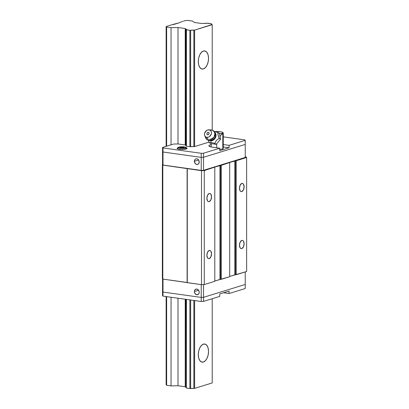 <?xml version="1.0" encoding="UTF-8"?>
<svg xmlns="http://www.w3.org/2000/svg" width="409" height="409" viewBox="0 0 409 409"><rect width="100%" height="100%" fill="white"/><g stroke="black" fill="none" stroke-linecap="round" stroke-linejoin="round"><path stroke-width="0.61" d="M203.416 68.932L201.458 68.855L199.797 67.424L198.687 64.862L198.299 61.554L198.687 58.006L199.797 54.76L201.458 52.306L203.416 51.018A9.156 5.01 -82 0 1 204.689 50.91A9.156 5.01 -82 0 1 208.498 59.53A9.156 5.01 -82 0 1 203.416 68.932A9.156 5.01 -82 0 1 202.148 69.044A9.156 5.01 -82 0 1 198.339 60.42A9.156 5.01 -82 0 1 203.416 51.018L205.379 51.099L207.041 52.526L208.15 55.087L208.539 58.395L208.15 61.943L207.041 65.189L205.379 67.643L203.416 68.932M203.416 362.037L201.458 361.96L199.797 360.528L198.687 357.967L198.299 354.659L198.687 351.111L199.797 347.865L201.458 345.411L203.416 344.122A9.156 5.01 -82 0 1 204.689 344.01A9.156 5.01 -82 0 1 208.498 352.635A9.156 5.01 -82 0 1 203.416 362.037A9.156 5.01 -82 0 1 202.148 362.149A9.156 5.01 -82 0 1 198.339 353.524A9.156 5.01 -82 0 1 203.416 344.122L205.379 344.199L207.041 345.631L208.15 348.192L208.539 351.5L208.15 355.048L207.041 358.294L205.379 360.748L203.416 362.037M173.718 24.494L179.29 22.776L172.373 24.596L173.718 24.494M201.606 23.482L203.866 23.39L201.606 23.482L194.382 22.469L201.606 23.482M207.082 23.257A3.415 0.711 180 0 1 203.866 23.39L207.844 23.226L211.295 23.712L211.443 24.3L211.295 23.712L207.082 23.257M186.386 145.747L185.66 145.43L185.66 28.998A3.415 0.711 180 0 1 186.448 29.453A3.415 0.711 180 0 1 186.284 29.668L189.883 30.312L194.623 30.118L212.066 24.54A3.415 0.711 180 0 1 211.279 24.085A3.415 0.711 180 0 1 211.443 23.87L211.346 24.218L212.215 24.698L212.215 130.103L212.215 24.698L194.623 30.118L194.623 146.55L194.623 30.118L193.861 30.148L193.861 146.58L190.645 146.708L190.645 30.281A3.415 0.711 180 0 1 193.861 30.148L193.861 146.58L194.623 146.55L193.861 146.58A3.415 0.711 180 0 0 190.645 146.708L190.645 30.281L189.883 30.312L189.883 146.739L189.883 30.312L186.432 29.826L186.432 146.258L186.284 29.668L186.443 145.926M212.215 298.713L212.215 382.936L212.215 298.713M194.623 300.554L194.623 388.361L212.215 382.936L194.623 388.361L194.623 300.554M193.861 300.446L193.861 388.392L194.623 388.361L193.861 388.392A3.415 0.711 0 0 0 190.645 388.519L190.645 299.996L190.645 388.519L193.861 388.392L193.861 300.446M189.883 299.889L189.883 388.55L190.645 388.519L189.883 388.55L189.883 299.889M186.432 299.408L186.432 388.064L189.883 388.55L186.432 388.064L186.432 299.408M186.284 299.388L186.432 388.064L186.284 299.388M186.284 387.476A3.415 0.711 0 0 0 185.66 387.241L185.66 299.296L185.66 387.241L186.386 387.558M186.284 145.67A3.415 0.711 180 0 0 185.66 145.43L185.221 144.96L185.221 28.528L185.66 28.998L185.221 28.528L185.221 144.96L185.66 145.43L185.66 28.998L186.386 29.32L186.284 146.1M185.221 299.235L185.221 386.771L185.66 387.241L185.221 386.771L185.221 299.235M185.221 28.528L177.997 27.515L177.997 143.948L177.997 27.515L171.044 27.669L171.044 144.842L171.044 27.669L166.627 27.05L166.627 146.202L166.627 27.05L166.136 26.524L166.136 146.356L166.136 26.524L172.373 24.596L166.136 26.524L166.627 27.05L171.044 27.669L177.997 27.515L185.221 28.528M177.997 298.222L177.997 385.759L185.221 386.771L177.997 385.759L177.997 298.222M171.044 297.251L171.044 385.907L177.997 385.759L171.044 385.907L171.044 297.251M166.627 296.627L166.627 385.288L171.044 385.907L166.627 385.288L166.627 296.627M166.136 296.561L166.136 384.762L166.627 385.288L166.136 384.762L166.136 296.561M179.418 22.643L182.613 21.442L179.418 22.643M183.355 21.212L185.497 20.552L188.038 20.45L192.455 21.069L194.382 22.469L192.455 21.069L188.038 20.45L185.497 20.552L183.355 21.212M241.791 248.57L240.901 248.534L240.144 247.885L239.464 245.216L240.144 242.128L241.791 240.431A4.162 2.275 -82 0 1 242.368 240.38A4.162 2.275 -82 0 1 244.101 244.296A4.162 2.275 -82 0 1 241.791 248.57A4.162 2.275 -82 0 1 241.213 248.621A4.162 2.275 -82 0 1 239.485 244.705A4.162 2.275 -82 0 1 241.791 240.431L242.68 240.466L243.437 241.116L244.117 243.784L243.437 246.872L241.791 248.57M209.209 258.616L208.319 258.58L207.562 257.931L206.882 255.262L207.562 252.174L209.209 250.472A4.162 2.275 -82 0 1 209.786 250.42A4.162 2.275 -82 0 1 211.519 254.342A4.162 2.275 -82 0 1 209.209 258.616A4.162 2.275 -82 0 1 208.631 258.667A4.162 2.275 -82 0 1 206.903 254.746A4.162 2.275 -82 0 1 209.209 250.472L210.098 250.507L210.855 251.157L211.535 253.825L210.855 256.913L209.209 258.616M209.209 201.622L208.319 201.586L207.562 200.937L206.882 198.268L207.562 195.18L209.209 193.477A4.162 2.275 -82 0 1 209.786 193.431A4.162 2.275 -82 0 1 211.519 197.348A4.162 2.275 -82 0 1 209.209 201.622A4.162 2.275 -82 0 1 208.631 201.673A4.162 2.275 -82 0 1 206.903 197.751A4.162 2.275 -82 0 1 209.209 193.477L210.098 193.513L210.855 194.163L211.535 196.831L210.855 199.924L209.209 201.622M241.791 191.581L240.901 191.545L240.144 190.896L239.464 188.227L240.144 185.134L241.791 183.436A4.162 2.275 -82 0 1 242.368 183.385A4.162 2.275 -82 0 1 244.101 187.307A4.162 2.275 -82 0 1 241.791 191.581A4.162 2.275 -82 0 1 241.213 191.627A4.162 2.275 -82 0 1 239.485 187.711A4.162 2.275 -82 0 1 241.791 183.436L242.68 183.472L243.437 184.122L244.117 186.79L243.437 189.878L241.791 191.581M162.368 278.601L162.818 279.081L201.504 284.674L204.275 284.562L214.797 281.315L214.797 167.332L214.797 281.315L204.275 284.562L204.275 170.573L204.275 284.562L201.504 284.674L201.504 170.686L201.504 284.674L187.286 282.68L187.286 168.692L187.107 282.486L187.107 168.503L187.107 282.486L162.818 279.081L162.818 165.093L162.818 279.081L162.368 278.601L162.368 164.612L162.368 278.601M214.797 281.009L229.689 276.724L229.689 162.741L229.689 276.724L221.31 279.311L221.31 165.323L221.31 279.311L219.965 279.413L219.965 165.43L220.492 165.359L220.492 279.342L220.492 165.359L221.31 165.323L214.761 167.03L219.965 165.43L219.965 279.413L214.797 281.009M229.689 276.418L246.632 271.504L246.632 157.521L246.632 271.504L236.208 274.72L236.208 160.732L236.208 274.72L234.858 274.822L234.858 160.839L235.39 160.768L235.39 274.751L235.39 160.768L236.208 160.732L229.659 162.439L234.858 160.839L234.858 274.822L229.689 276.418M246.049 156.892L246.632 157.521L236.208 160.732L246.632 157.521L246.049 156.892L245.247 156.78L246.049 156.892M229.531 162.572L221.31 165.323L229.531 162.572M214.638 167.163L204.275 170.573L201.504 170.686L162.818 165.093L162.368 164.612L162.818 165.093L201.504 170.686L204.275 170.573L214.638 167.163M194.403 161.299A2.914 2.362 72.9 0 1 195.957 158.856A2.914 2.362 72.9 0 1 199.229 161.974A2.914 2.362 72.9 0 1 197.675 164.423A2.914 2.362 72.9 0 1 194.403 161.299L198.621 159.996L194.403 161.299L194.449 161.862L195.476 163.82L196.816 164.49L198.161 164.193L199.05 163.043L199.05 160.86L198.161 159.459L197.286 158.907L195.891 158.876L195.108 159.382L194.403 161.299M211.361 144.546L209.541 145.103L209.06 145.43L209.05 146.105L211.31 146.995L219.74 148.216L219.74 150.655L219.74 148.216L203.544 153.206L201.233 153.303L163.002 147.94L201.233 153.303L201.233 157.373L163.002 152.01L201.233 157.373L163.002 152.01L163.002 147.94L162.552 147.46L173.636 144.045L177.997 143.948L185.221 144.96L177.997 143.948L173.636 144.045L162.552 147.46L163.002 147.94L163.002 152.01L162.552 151.529L162.552 147.46L162.552 151.529L163.002 152.01L162.552 151.529L162.552 164.556L163.002 165.037L201.233 170.4L203.544 170.308L245.247 157.45L245.247 144.423L245.247 157.45L203.544 170.308L201.233 170.4L201.233 157.373L203.544 157.281L245.247 144.423L245.247 140.353L244.797 139.873L223.268 136.851L244.797 139.873L245.247 140.353L245.247 144.423L203.544 157.281L203.544 170.308L203.544 157.281L245.247 144.423L203.544 157.281L201.233 157.373L203.544 157.281L203.544 153.206L203.544 157.281L201.233 157.373L201.233 170.4L163.002 165.037L162.552 164.556L162.552 151.529L163.002 152.01L163.002 165.037L163.002 152.01L201.233 157.373L201.233 153.303L203.544 153.206L219.74 148.216L212.562 147.209A8.323 1.733 180 0 1 208.897 145.773A8.323 1.733 180 0 1 211.172 144.587M199.229 292.246A2.914 2.362 72.9 0 1 197.675 294.69A2.914 2.362 72.9 0 1 194.403 291.566L198.621 290.267L194.403 291.566A2.914 2.362 72.9 0 1 195.957 289.122A2.914 2.362 72.9 0 1 199.229 292.246L198.825 290.605L197.286 289.178L195.891 289.143L194.587 290.502L194.403 291.566L194.807 293.207L196.346 294.633L198.161 294.465L199.05 293.309L199.229 292.246M203.544 284.587L203.544 297.317L201.233 297.409L201.233 284.633L201.233 297.409L163.002 292.052L162.552 291.571L162.552 278.8L162.552 295.641L162.552 291.571L163.002 292.052L162.552 291.571L163.002 292.052L163.002 279.107L163.002 296.121L162.552 295.641L163.002 296.121L163.002 292.052L201.233 297.409L163.002 292.052L201.233 297.409L203.544 297.317L201.233 297.409L201.233 301.484L201.233 297.409L203.544 297.317L203.544 284.587M245.247 284.465L203.544 297.317L203.544 301.387L201.233 301.484L163.002 296.121L201.233 301.484L203.544 301.387L203.544 297.317L245.247 284.465L245.247 271.929L245.247 284.465L203.544 297.317L245.247 284.465L245.247 288.534L245.247 284.465M177.578 148.498A4.576 0.951 0 0 0 181.085 149.29A4.576 0.951 0 0 0 185.901 148.896L185.901 148.896A0.833 0.675 -107.1 0 0 185.211 147.986C184.398 148.314 182.665 148.385 180.011 148.196C178.171 147.756 177.833 147.393 179.004 147.117L178.431 147.7L181.305 148.314L184.224 148.191L185.768 147.715L185.783 147.404L184.203 146.903L179.004 147.117A0.833 0.675 -107.1 0 0 178.748 147.138A0.833 0.675 72.9 0 1 179.004 147.117C179.817 146.785 181.55 146.713 184.203 146.903C186.044 147.347 186.381 147.705 185.211 147.986A0.833 0.675 72.9 0 1 185.901 148.896A4.576 0.951 0 0 0 186.637 148.232M223.15 147.946A6.079 1.263 180 0 1 223.294 148.216A6.079 1.263 180 0 1 222.91 148.656M186.57 147.9A4.995 1.038 180 0 1 187.102 148.365A4.995 1.038 180 0 1 186.248 148.948A4.995 1.038 180 0 1 180.645 149.357A4.995 1.038 180 0 1 177.112 148.365A4.995 1.038 180 0 1 177.644 147.9M177.532 148.779L177.532 148.365C177.394 147.961 177.803 147.552 178.759 147.133C181.397 146.626 183.661 146.637 185.563 147.168C186.453 147.588 186.826 147.986 186.683 148.365A4.576 0.951 180 0 1 185.901 148.896A4.576 0.951 180 0 1 180.768 149.275A4.576 0.951 180 0 1 177.532 148.365A4.576 0.951 180 0 1 178.314 147.833M181.034 147.884L184.024 147.577L183.181 147.22L183.181 147.838L183.181 147.22L181.264 147.189L180.19 147.521L181.034 147.884L180.19 147.521L181.264 147.189L181.264 147.884L181.264 147.189L184.024 147.577L181.034 147.884M223.268 144.535L229.05 145.343L229.05 147.787L223.268 146.979L229.05 147.787L229.05 145.343L245.247 140.353L229.05 145.343L223.268 144.535M219.74 150.655L229.05 147.787L219.74 150.655M221.499 149.111L219.521 149.387M222.844 147.736L223.294 148.222L222.823 148.707M209.004 142.117L194.623 146.55L209.004 142.117M190.645 146.708L186.432 146.258L190.645 146.708M186.274 147.792L187.01 148.165L186.714 148.769L182.087 149.403L177.486 148.758L177.112 148.36L177.966 147.782M221.325 149.147A6.079 1.263 180 0 1 219.74 149.367M219.74 296.397L219.74 293.953L219.74 296.397L203.544 301.387L219.74 296.397M229.05 293.524L223.605 292.762L229.05 293.524L229.05 291.085L229.05 293.524L245.247 288.534L229.05 293.524M229.05 291.085L219.74 293.953L229.05 291.085M214.556 131.672L214.664 131.657A5.828 1.212 180 0 0 214.556 131.667L220.477 131.744L222.455 132.214L223.033 132.833L221.427 133.585L221.571 133.978L220.042 136.637L219.408 133.462L218.048 132.506L217.905 134.249L218.513 136.657L219.204 138.339L220.569 139.295L219.204 138.339L216.371 140.43L214.786 143.385L216.151 144.341L220.569 139.295L219.408 133.462L218.048 132.506L214.633 131.683A9.99 5.465 -82 0 1 214.48 131.729A9.99 5.465 98 0 0 214.633 131.683L218.048 132.506L218.007 134.99L219.204 138.339L216.371 140.43L214.786 143.385L211.376 142.557A9.99 5.465 98 0 0 210.487 140.768A4.796 3.865 -54.9 0 0 215.221 138.16A4.796 3.865 -54.9 0 0 215.195 132.93A4.796 3.865 125.1 0 1 215.221 138.16A4.796 3.865 125.1 0 1 210.487 140.768A9.99 5.465 -82 0 1 211.376 142.557L209.209 142.603L208.181 139.95M212.128 140.236A4.893 3.947 -54.9 0 0 215.645 135.036M210.952 129.955L213.309 130.619L214.894 133.247L213.973 137.373L208.616 140.246L209.393 140.558L208.616 140.246A5.496 4.427 -54.9 0 0 214.71 135.757A5.496 4.427 -54.9 0 0 211.688 129.99L209.096 129.863A3.993 3.221 125.1 0 1 211.289 134.055A3.993 3.221 125.1 0 1 206.862 137.317L208.616 140.246L206.862 137.317L208.212 137.214L209.531 136.555L211.289 134.055L211.463 132.593L211.11 131.284L209.72 130.021L207.741 129.965L206.422 130.624L204.664 133.124L204.49 134.587L204.843 135.895L205.676 136.857L206.862 137.317A3.993 3.221 125.1 0 1 204.735 135.665A3.993 3.221 125.1 0 1 205.338 131.739A3.993 3.221 125.1 0 1 208.825 129.837A3.993 3.221 125.1 0 1 209.096 129.863L211.688 129.99A5.496 4.427 -54.9 0 0 211.32 129.955L208.825 129.837M210.814 140.558L213.263 139.597L214.587 138.237L215.42 136.534L215.63 134.663C215.441 132.951 214.669 131.606 213.309 130.619M210.139 140.527L211.652 140.405M215.635 134.745L215.497 133.901M207.603 134.832L208.493 134.576L209.081 133.743L209.019 132.823L208.559 132.398L207.675 132.47L206.872 133.436L206.934 134.357L207.603 134.832L206.934 134.357L207.097 132.971L208.35 132.347L209.019 132.823L208.856 134.208L207.603 134.832M204.735 135.665L205.696 137.966A5.496 4.427 -54.9 0 0 208.616 140.246L207 139.612L205.369 136.601M209.996 140.532L211.591 140.42M221.203 131.908L220.477 131.744A5.828 1.212 180 0 1 222.915 132.49A5.828 1.212 180 0 1 223.033 132.833L222.798 148.999L219.74 149.311L222.798 148.999L222.798 134.413L221.571 133.978L222.798 134.413L223.033 132.833A5.828 1.212 180 0 1 221.427 133.585L219.122 133.262L221.427 133.585L221.571 133.978L220.042 136.637L220.569 139.295L216.151 144.341L214.786 143.385L211.376 142.557L209.209 142.603L210.574 143.559L216.151 144.341L210.574 143.559L209.209 142.603L208.217 140.067M220.477 131.744L219.745 131.703L220.477 131.744A5.828 1.212 180 0 0 214.664 131.657M211.172 146.964L211.172 143.641L211.172 146.964M211.642 140.405L211.642 140.747L211.642 140.405M216.75 147.797L216.75 143.656L216.75 147.797M222.798 148.999L223.268 147.603L223.268 133.017L223.268 147.603L222.798 148.999M186.683 148.365L186.683 148.779M209.393 140.558L207 139.612"/></g></svg>
